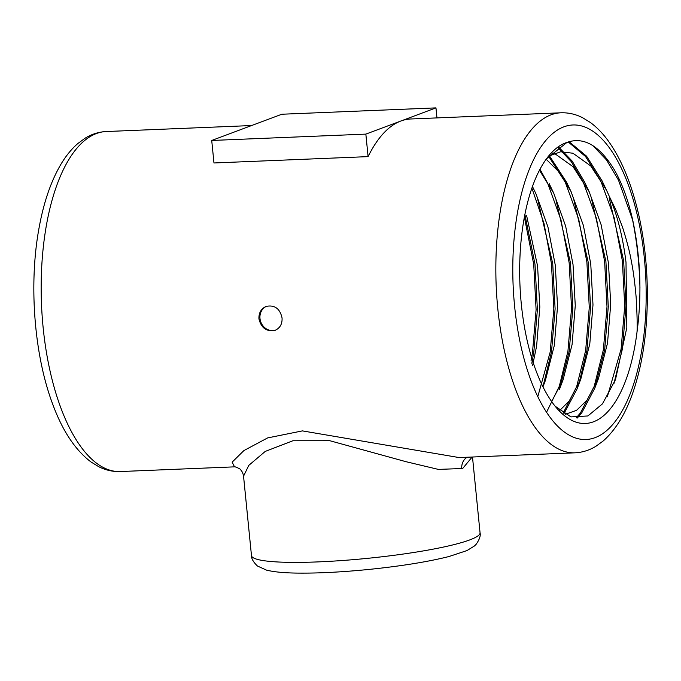 <?xml version="1.0" encoding="UTF-8"?>
<svg xmlns="http://www.w3.org/2000/svg" width="681" height="681" viewBox="0 0 681 681"><rect width="100%" height="100%" fill="white"/><g stroke="black" fill="none" stroke-linecap="round" stroke-linejoin="round"><path stroke-width="1.02" d="M211.723 140.465L213.97 162.972L368.098 156.621L365.85 134.114L435.959 107.887L281.832 114.238L246.777 127.347L211.723 140.465L365.85 134.114M368.098 156.621A170.156 71.811 -92.4 0 1 400.905 120.997A170.156 71.811 -92.4 0 1 410.669 118.988L560.948 112.799C568.422 112.552 575.607 114.178 582.493 117.66L590.265 122.418C597.075 127.407 603.306 133.902 608.967 141.895C620.221 157.932 629.184 178.422 635.858 203.364C650.84 258.235 651.249 329.689 636.709 380.27C629.193 407.459 618.067 427.668 603.332 440.871L595.96 446.251C589.405 450.26 582.4 452.456 574.951 452.822A170.156 71.811 -92.4 0 1 497.837 309.029A170.156 71.811 -92.4 0 1 560.948 112.799M436.964 117.907L435.959 107.887M266.535 306.271A12.76 11.458 -110.5 0 0 260.806 322.002A12.76 11.458 -110.5 0 0 275.439 330.157M472.112 457.062L462.671 468.494L438.377 469.405L405.961 461.684L329.791 440.709L292.89 440.76L265.241 451.418L248.795 465.37L243.551 476.189M243.534 475.976C242.904 472.929 241.798 470.75 240.223 469.439C240.997 469.056 233.336 465.915 234.502 466.843L232.161 462.144L243.892 450.584L267.607 437.926L302.398 430.894L459.105 457.564L574.951 452.822M546.4 158.911L566.958 142.423C583.549 136.489 599.178 145.351 613.845 169.007C621.889 182.738 628.205 199.899 632.811 220.508C640.625 257.801 642.004 295.145 636.948 332.532C637.459 327.604 637.186 315.78 636.131 297.078C634.794 282.198 633.211 270.331 631.389 261.487C629.814 252.217 626.826 240.682 622.425 226.901L615.53 209.118L609.665 197.141C617.548 215.877 622.996 237.584 626.001 262.27L626.826 327.578L615.488 379.623L602.472 403.842L587.882 415.963L570.959 416.891L555.109 406.191M609.665 197.141L606.49 190.135L590.767 165.968L572.959 153.234L560.65 151.769L548.52 156.213M565.196 414.337L576.552 410.337L586.937 400.275L598.548 378.287L607.52 343.13L610.712 304.152L608.473 263.138L601.102 224.67L589.193 191.761L573.044 166.7L555.236 153.966L551.457 152.893M559.68 410.49L569.214 401.007L580.825 379.028L589.797 343.862L592.989 304.884L590.75 263.862L583.37 225.385L571.036 191.599L559.382 172.31L546.162 159.243M551.627 401.56L563.102 379.743L572.074 344.595L575.266 305.616L573.027 264.594L565.647 226.126L553.738 193.208L539.454 170.284M542.961 386.842L545.37 380.5L554.351 345.318L557.535 306.339L555.304 265.326L547.924 226.85L536.007 193.932L532.474 186.509M532.593 365.501L536.619 346.05L539.812 307.071L537.581 266.058L526.617 215.639M613.973 383.437L622.391 348.987L626.009 305.931L623.634 260.627L609.163 197.745M606.899 190.995L602.047 180.805L586.596 156.204L569.052 141.682M577.309 418.032L581.753 412.839L594.794 388.196L604.668 349.719L608.286 306.663L605.903 261.359L591.44 198.494M589.193 191.761L584.324 181.538L572.176 161.108L558.42 146.841M563.987 413.614L577.071 388.928L580.816 379.028M578.927 383.726L586.945 350.451L590.563 307.395L588.18 262.091L573.708 199.21M571.453 192.451L566.601 182.27L549.184 155.413M563.102 379.734L559.348 389.651L569.214 351.183L572.832 308.127L570.457 262.823L555.994 199.95M542.927 386.782L551.491 351.907L555.109 308.859L552.734 263.556L537.675 199.09M531.818 363.228L533.768 352.639L537.386 309.583L535.011 264.279L524.898 214.549M632.811 220.508L618.484 180.133L606.49 159.907L592.921 145.683M607.324 396.759L621.106 349.038L624.724 305.99L622.349 260.687L614.117 217.571L600.761 180.865L585.524 156.502L568.209 141.954M576.152 417.955L580.467 412.89L594.207 386.357L603.383 349.77L607.001 306.714L604.626 261.41L596.394 218.295L583.038 181.589L571.163 161.525L557.722 147.343M563.153 413.078L576.645 386.655L585.66 350.502L589.278 307.446L586.894 262.142L578.671 219.027L565.315 182.321L548.545 156.187M546.494 412.337L559.322 386.238L567.928 351.234L571.546 308.178L569.171 262.875L560.948 219.759L547.584 183.053L539.99 169.263M537.769 396.742L550.205 351.966L553.823 308.91L551.448 263.607L543.957 223.266L531.895 188.16M531.035 360.819L532.482 352.69L536.1 309.642L533.725 264.339L524.387 217.23M636.948 332.532A141.231 59.605 -92.4 0 1 556.93 408.362A141.231 59.605 -92.4 0 1 519.952 284.786A141.231 59.605 -92.4 0 1 546.639 158.588A141.231 59.605 -92.4 0 1 566.958 142.423M258.933 318.878C258.695 312.826 261.121 308.663 266.211 306.39C274.647 304.722 279.934 308.57 282.053 317.925C282.368 323.952 280.061 328.063 275.141 330.276C266.671 331.945 261.274 328.148 258.933 318.878M467.055 457.266A12.76 11.381 -108.3 0 0 461.778 468.809M514.649 306.586A157.396 66.423 87.6 0 0 625.371 404.786A157.396 66.423 87.6 0 0 598.505 135.63A157.396 66.423 87.6 0 0 514.649 306.586M251.604 125.542L106.27 131.535A170.156 71.811 87.6 0 0 43.158 327.765A170.156 71.811 87.6 0 0 120.273 471.55L234.273 466.86M631.679 215.588A170.156 71.811 -92.4 0 1 639.953 287.842M243.534 476.053L251.476 555.585A114.851 14.267 -5.7 0 0 367.178 558.377A114.851 14.267 -5.7 0 0 480.054 532.772L472.495 457.045M459.105 457.572L460.152 457.547M615.488 379.623L615.275 380.194M598.548 378.287L594.794 388.196M553.738 193.208L549.184 183.649M251.476 555.585C251.366 558.633 253.358 562.106 257.452 566.013L266.484 570.116C274.213 572.04 285.152 573.036 299.3 573.113C319.338 573.257 342.288 572.057 368.166 569.512C400.888 566.175 427.855 561.842 449.06 556.505L466.953 550.58L474.41 546L476.147 544.298C479.509 539.463 480.812 535.624 480.054 532.772M106.27 131.535C98.796 131.901 91.765 134.106 85.193 138.149L77.838 143.529C71.462 149.062 65.785 156.051 60.805 164.479C50.905 181.384 43.652 202.538 39.055 227.948C28.645 283.866 34.11 355.116 52.76 404.327C62.49 430.809 75.233 450.03 91.007 461.982L98.805 466.732C105.666 470.188 112.825 471.797 120.273 471.55"/></g></svg>
